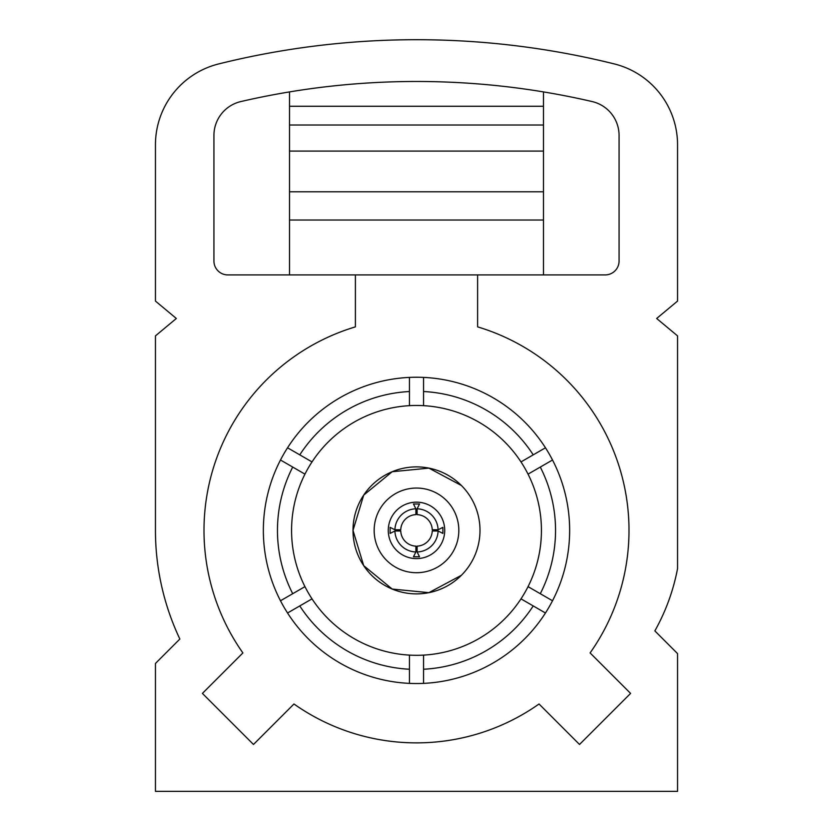 <?xml version="1.0" encoding="UTF-8"?>
<svg xmlns="http://www.w3.org/2000/svg" width="833" height="833" viewBox="0 0 833 833"><rect width="100%" height="100%" fill="white"/><g stroke="black" fill="none" stroke-linecap="round" stroke-linejoin="round"><path stroke-width="1.25" d="M390.104 527.362L390.104 533.412L394.915 530.996A21.596 21.596 0 0 0 415.886 551.977L413.47 556.788L419.53 556.788L417.114 551.977A21.596 21.596 0 0 0 438.085 530.996L442.896 533.412L442.896 527.362L438.085 529.778A21.596 21.596 0 0 0 417.114 508.807L419.53 503.986L413.47 503.986L415.886 508.807A21.596 21.596 0 0 0 394.915 529.778L390.104 527.362M438.085 530.996L432.254 530.996A15.765 15.765 0 0 1 417.114 546.136L417.114 551.977M394.915 530.996L400.746 530.996A15.765 15.765 0 0 0 415.886 546.136L415.886 551.977M417.114 508.807L417.114 514.638A15.765 15.765 0 0 1 432.254 529.778L438.085 529.778M415.886 508.807L415.886 514.638A15.765 15.765 0 0 0 400.746 529.778L394.915 529.778M415.886 509.504L417.114 509.504M437.387 529.778L437.387 530.996M417.114 551.269L415.886 551.269M395.613 530.996L395.613 529.83M614.327 63.933A819.839 819.839 0 0 0 218.673 63.933A83.331 83.331 0 0 0 155.448 144.796L155.448 301.077L176.336 318.477L155.448 335.886L155.448 530.392A254.086 254.086 0 0 0 179.855 639.046L155.448 663.453L155.448 791.35L677.552 791.35L677.552 653.603L654.853 630.904A205.355 205.355 0 0 0 677.552 568.595L677.552 335.886L656.664 318.477L677.552 301.077L677.552 144.796A83.331 83.331 0 0 0 614.327 63.933M592.117 101.553A778.074 778.074 0 0 0 240.883 101.553A34.809 34.809 0 0 0 213.925 135.456L213.925 261.021A13.89 13.89 0 0 0 227.815 274.911L605.185 274.911A13.89 13.89 0 0 0 619.075 261.021L619.075 135.456A34.809 34.809 0 0 0 592.117 101.553M458.827 530.392A42.327 42.327 0 0 1 395.331 567.044A42.327 42.327 0 0 1 395.331 493.73A42.327 42.327 0 0 1 458.827 530.392M479.995 530.392A63.495 63.495 0 0 0 416.5 466.886A63.495 63.495 0 0 0 353.005 530.392A63.495 63.495 0 0 0 416.5 593.887A63.495 63.495 0 0 0 479.995 530.392M461.399 485.493L428.891 468.115L392.197 471.728L363.709 495.114L353.005 530.392L363.709 565.659L392.197 589.056L428.891 592.659L461.399 575.291M444.718 530.392A28.218 28.218 0 0 0 402.391 505.943A28.218 28.218 0 0 0 402.391 554.83A28.218 28.218 0 0 0 444.718 530.392M543.491 91.911L543.491 125.012L289.509 125.012L289.509 191.788L543.491 191.788L543.491 220.016L289.509 220.016L289.509 191.788M543.491 125.012L543.491 151.085L289.509 151.085M543.491 151.085L543.491 191.788M289.509 220.016L289.509 274.911M543.491 220.016L543.491 274.911M543.491 106.26L289.509 106.26L289.509 125.012M289.509 106.26L289.509 91.911M355.389 274.911L355.389 326.869A212.488 212.488 0 0 0 242.892 652.926L202.409 693.41L253.482 744.473L293.966 703.989A212.488 212.488 0 0 0 539.034 703.989L579.518 744.473L630.591 693.41L590.108 652.926A212.488 212.488 0 0 0 477.611 326.869L477.611 274.911M545.459 612.994L520.989 598.865A124.929 124.929 0 0 0 528.049 586.64L552.518 600.77A153.147 153.147 0 0 1 423.56 683.372L423.56 655.113A124.929 124.929 0 0 1 409.44 655.113L409.44 683.372A153.147 153.147 0 0 1 287.541 447.79A153.147 153.147 0 0 1 552.518 460.003A153.147 153.147 0 0 1 552.518 600.77M528.049 586.64A124.929 124.929 0 0 0 528.049 474.133L540.284 467.074L528.049 474.133A124.929 124.929 0 0 0 520.989 461.919L545.459 447.79M540.284 593.71A139.038 139.038 0 0 0 540.284 467.074L552.518 460.003M287.541 447.79L312.011 461.919A124.929 124.929 0 0 0 304.951 474.133L280.482 460.003M280.482 600.77L304.951 586.64A124.929 124.929 0 0 0 312.011 598.865L287.541 612.994M423.56 683.372A153.147 153.147 0 0 1 409.44 683.372M409.44 377.401L409.44 405.661A124.929 124.929 0 0 1 423.56 405.661L423.56 377.401M409.44 669.243A139.038 139.038 0 0 1 299.776 605.924M312.011 598.865A124.929 124.929 0 0 0 409.44 655.113M409.44 405.661A124.929 124.929 0 0 0 312.011 461.919M299.776 454.849A139.038 139.038 0 0 1 409.44 391.531M292.716 593.71A139.038 139.038 0 0 1 292.716 467.074M304.951 474.133A124.929 124.929 0 0 0 304.951 586.64M423.56 391.531A139.038 139.038 0 0 1 533.224 454.849M520.989 461.919A124.929 124.929 0 0 0 423.56 405.661M423.56 655.113A124.929 124.929 0 0 0 520.989 598.865M533.224 605.924A139.038 139.038 0 0 1 423.56 669.243M533.266 485.962L531.912 482.578M507.359 444.645L504.84 442.052M467.625 416.406L464.304 414.969M420.113 405.515L416.5 405.463M372.059 413.637L368.696 414.969M330.763 439.532L328.16 442.052M302.514 479.256L301.088 482.578M291.623 526.768L291.571 530.392M299.745 574.832L301.088 578.196M325.641 616.128L328.16 618.721M365.375 644.367L368.696 645.804M412.887 655.259L416.5 655.311M460.941 647.137L464.304 645.804M502.237 621.241L504.84 618.721M530.579 581.288C537.806 565.076 541.419 548.114 541.429 530.392"/></g></svg>
